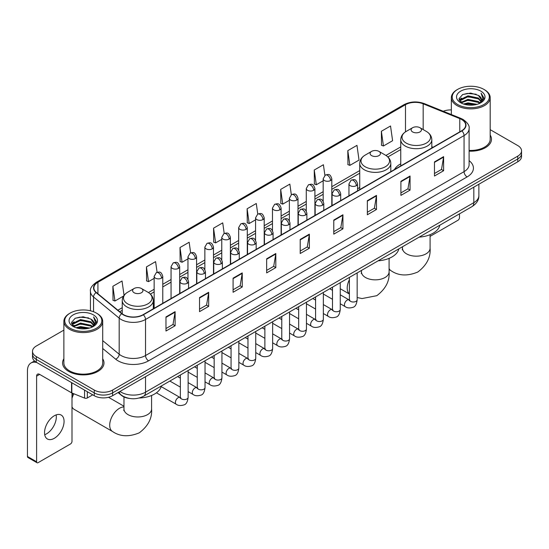 <?xml version="1.0" encoding="UTF-8"?>
<svg xmlns="http://www.w3.org/2000/svg" width="549" height="549" viewBox="0 0 549 549"><rect width="100%" height="100%" fill="white"/><g stroke="black" fill="none" stroke-linecap="round" stroke-linejoin="round"><path stroke-width="0.82" d="M359.739 187.497A22.866 13.203 0 0 0 357.591 188.815M400.749 163.822A22.866 13.203 0 0 0 394.463 169.545M129.694 398.471A12.943 7.473 180 0 1 121.501 395.417L118.035 392.556M63.869 330.121L36.296 346.035A12.943 7.473 0 0 0 32.508 351.319L32.508 356.96A12.943 7.473 0 0 0 36.296 362.244L94.27 395.712A12.943 7.473 0 0 0 112.572 395.712L517.762 161.783A12.943 7.473 0 0 0 521.55 156.492L521.55 153.679A12.943 7.473 0 0 1 517.762 158.963A12.943 7.473 0 0 0 521.55 153.679L521.55 150.858A12.943 7.473 0 0 0 517.762 145.574L490.188 129.66M32.508 351.319A12.943 7.473 0 0 0 36.296 356.603L94.27 390.071A12.943 7.473 0 0 0 112.572 390.071L112.572 392.892L517.762 158.963L112.572 392.892A12.943 7.473 0 0 1 94.27 392.892A12.943 7.473 0 0 0 112.572 392.892L112.572 395.712M36.296 356.603L36.296 359.423L94.27 392.892L36.296 359.423A12.943 7.473 0 0 1 32.508 354.139A12.943 7.473 0 0 0 36.296 359.423L36.296 362.244M63.869 358.785A20.711 11.954 0 0 0 62.572 362.944A20.711 11.954 0 0 0 68.639 371.399A20.711 11.954 0 0 0 91.209 373.993A20.711 11.954 0 0 0 103.994 362.944A20.711 11.954 0 0 0 102.704 358.785A20.711 11.954 0 0 1 103.994 362.944A20.711 11.954 0 0 1 91.209 373.993A20.711 11.954 0 0 1 68.639 371.399A20.711 11.954 0 0 1 62.572 362.944A20.711 11.954 0 0 1 63.869 358.785M461.62 119.504A13.807 7.974 180 0 1 465.662 125.138A13.807 7.974 180 0 1 461.62 130.779L143.083 314.68A13.807 7.974 180 0 1 122.015 313.616L96.377 292.48A13.807 7.974 180 0 1 93.879 287.909A13.807 7.974 180 0 1 97.928 282.268L405.485 104.701A13.807 7.974 180 0 1 423.169 103.809L459.774 118.611A13.807 7.974 180 0 1 461.62 119.504M461.86 119.359A14.15 8.173 0 0 0 459.973 118.447L423.361 103.644A14.15 8.173 0 0 0 405.237 104.564L97.681 282.131A14.15 8.173 0 0 0 96.096 292.596L121.727 313.733A14.15 8.173 0 0 0 143.33 314.824L461.86 130.916A14.15 8.173 0 0 0 461.86 119.359M165.97 316.938L165.97 331.026L175.124 325.742L175.124 311.654L165.97 316.938M165.97 328.528L173.017 324.459L175.083 312.12A3.452 1.99 -120 0 0 175.124 311.654M172.956 324.493L175.124 325.742M199.534 297.558L199.534 311.654L208.682 306.369L208.682 292.274L199.534 297.558M199.534 309.149L206.582 305.079L208.647 292.741A3.452 1.99 -120 0 0 208.682 292.274M206.52 305.114L208.682 306.369M233.092 278.178L233.092 292.274L242.246 286.99L242.246 272.894L233.092 278.178M233.092 289.776L240.139 285.706L242.212 273.368A3.452 1.99 -120 0 0 242.246 272.894M240.078 285.741L242.246 286.99M266.656 258.805L266.656 272.894L275.811 267.61L275.811 253.521L266.656 258.805M266.656 270.396L273.704 266.327L275.77 253.988A3.452 1.99 -120 0 0 275.811 253.521M273.642 266.361L275.811 267.61M434.465 161.921L434.465 176.016L443.619 170.725L443.619 156.637L434.465 161.921M434.465 173.511L441.513 169.442L443.578 157.103A3.452 1.99 -120 0 0 443.619 156.637M441.451 169.476L443.619 170.725M400.9 181.3L400.9 195.389L410.055 190.105L410.055 176.016L400.9 181.3M400.9 192.891L407.955 188.822L410.021 176.483A3.452 1.99 -120 0 0 410.055 176.016M407.893 188.856L410.055 190.105M367.343 200.673L367.343 214.769L376.49 209.485L376.49 195.389L367.343 200.673M367.343 212.264L374.391 208.195L376.456 195.856A3.452 1.99 -120 0 0 376.49 195.389M374.329 208.229L376.49 209.485M333.778 220.053L333.778 234.142L342.933 228.858L342.933 214.769L333.778 220.053M333.778 231.644L340.826 227.574L342.892 215.235A3.452 1.99 -120 0 0 342.933 214.769M340.764 227.609L342.933 228.858M300.214 239.426L300.214 253.521L309.368 248.237L309.368 234.142L300.214 239.426M300.214 251.017L307.268 246.947L309.334 234.608A3.452 1.99 -120 0 0 309.368 234.142M307.207 246.988L309.368 248.237M469.114 151.153A20.711 11.954 0 0 0 491.485 139.233A20.711 11.954 0 0 0 490.188 135.075A20.711 11.954 0 0 1 491.485 139.233A20.711 11.954 0 0 1 469.114 151.153M112.572 390.071L517.762 156.142A12.943 7.473 0 0 0 521.55 150.858M451.353 109.93A12.943 7.473 0 0 0 443.235 111.262M190.647 252.869L189.158 242.246L180.003 247.53L180.154 261.537M157.089 272.29L155.593 261.626L146.439 266.91L146.59 280.916M124.047 295.348L122.036 280.999L112.881 286.283L113.025 300.289M291.327 194.703L289.845 184.114L280.69 189.398L280.834 203.404M324.891 175.351L323.402 164.741L314.254 170.025L314.399 184.032M347.812 150.646L349.878 165.373L359.032 160.088L356.967 145.361L347.812 150.646L347.963 164.652M381.377 131.273L383.442 145.993L392.597 140.709L390.531 125.989L381.377 131.273L381.521 145.279M224.205 233.462L222.722 222.867L213.568 228.158L213.712 242.164M257.762 214.069L256.28 203.494L247.125 208.778L247.276 222.784M247.125 208.778L249.191 223.505L255.566 219.82M249.191 223.505L247.125 222.729M280.69 189.398L282.756 204.125L289.371 200.303M282.756 204.125L280.69 203.35M314.254 170.025L316.32 184.745L323.176 180.786M316.32 184.745L314.254 183.977M349.878 165.373L347.812 164.597M383.442 145.993L381.377 145.224M213.568 228.158L215.633 242.878L221.762 239.343M215.633 242.878L213.568 242.109M180.003 247.53L182.069 262.257L187.957 258.86M182.069 262.257L180.003 261.482M146.439 266.91L148.511 281.63L154.145 278.377M148.511 281.63L146.439 280.862M112.881 286.283L114.947 301.01L123.58 296.028M114.947 301.01L112.881 300.234M430.087 236.358L457.955 220.266A2.155 1.249 120 0 0 459.486 217.624L459.486 213.842M457.653 104.53A18.556 10.712 0 0 0 483.889 104.53A18.556 10.712 0 0 0 483.889 89.384L484.499 89.734A19.414 11.213 0 0 1 490.188 97.66A19.414 11.213 0 0 1 478.2 108.016A19.414 11.213 0 0 1 457.043 105.586A19.414 11.213 0 0 1 451.353 97.66A19.414 11.213 0 0 1 457.043 89.734L457.653 89.384A18.556 10.712 0 0 0 457.653 104.53M469.114 150.399A19.414 11.213 0 0 0 490.188 139.233L490.188 97.66M463.5 104.022L467.981 102.876L477.06 104.331M464.783 104.413L467.981 103.761L475.729 104.66M460.728 102.574L467.981 99.355L478.399 101.551L480.073 102.944M461.16 102.951L467.981 100.234L478.399 102.437L479.613 103.363M460.11 101.984L460.35 99.65L467.981 95.828L478.399 98.031L481.253 101.263M460.021 101.558L460.35 100.529L467.981 96.713L478.399 98.909L481.048 101.689M479.503 103.452A10.788 6.231 0 0 0 481.562 99.794A10.788 6.231 0 0 0 478.399 95.389L481.555 100.007M480.842 91.141A14.24 8.221 0 0 0 460.735 91.127A14.24 8.221 0 0 0 460.638 102.732A14.24 8.221 0 0 0 460.7 102.766A14.24 8.221 0 0 0 480.903 102.732A14.24 8.221 0 0 0 480.842 91.141M478.399 95.389L470.651 93.076L462.683 94.538L458.991 98.71L461.441 103.157M480.382 103.02L483.827 98.655L483.895 97.873L481.096 93.193L482.859 98.436L479.613 103.397M484.499 89.734L483.889 89.384A18.556 10.712 0 0 0 457.653 89.384M481.096 93.193L483.889 98.051M462.498 94.634L467.377 93.426L476.113 94.208M459.136 100.302L460.728 99.053M464.228 97.557L467.377 96.953L475.805 97.64M464.228 101.085L467.377 100.474L475.805 101.167M464.873 104.44L467.377 103.994L475.722 104.667M459.039 99.952L461.654 98.099M460.433 102.32L461.654 101.62M412.622 131.938A5.181 2.992 0 0 0 419.944 131.938A5.181 2.992 0 0 0 419.944 127.711L426.367 131.424A14.267 8.242 0 0 1 426.367 143.076A14.267 8.242 0 0 1 406.191 143.076A14.267 8.242 0 0 1 406.191 131.424C402.678 133.51 400.859 136.282 400.749 139.741A15.537 8.969 0 0 0 405.292 146.082A15.537 8.969 0 0 0 422.222 148.024A15.537 8.969 0 0 0 431.816 139.741C431.699 136.282 429.881 133.51 426.367 131.424L419.944 127.711A5.181 2.992 0 0 0 412.622 127.711A5.181 2.992 0 0 0 412.622 131.938M419.134 237.141A23.731 13.704 0 0 0 439.838 225.186M371.611 155.614A5.181 2.992 0 0 0 378.934 155.614A5.181 2.992 0 0 0 378.934 151.387L385.364 155.099A14.267 8.242 0 0 1 385.364 166.752A14.267 8.242 0 0 1 365.181 166.752A14.267 8.242 0 0 1 365.181 155.099C361.667 157.186 359.856 159.958 359.739 163.417A15.537 8.969 0 0 0 364.289 169.758A15.537 8.969 0 0 0 381.219 171.7A15.537 8.969 0 0 0 390.806 163.417C390.689 159.958 388.877 157.186 385.364 155.099L378.934 151.387A5.181 2.992 0 0 0 371.611 151.387A5.181 2.992 0 0 0 371.611 155.614M378.124 260.816A23.731 13.704 0 0 0 398.835 248.862M71.994 395.541A9.491 5.483 -60 0 1 72.935 393.393M73.895 393.784A13.807 7.974 120 0 0 71.994 398.3M71.994 406.864A13.807 7.974 120 0 0 74.122 409.328L112.566 431.521A13.807 7.974 -60 0 1 110.452 420.459A13.807 7.974 -60 0 1 119.469 408.291A13.807 7.974 -60 0 1 123.971 406.96M134.114 292.734A5.181 2.992 0 0 0 141.436 292.734A5.181 2.992 0 0 0 141.436 288.506L147.866 292.212A14.267 8.242 0 0 1 147.866 303.865A14.267 8.242 0 0 1 127.684 303.865A14.267 8.242 0 0 1 127.684 292.212C124.17 294.305 122.358 297.078 122.242 300.529A15.537 8.969 0 0 0 126.792 306.87A15.537 8.969 0 0 0 143.721 308.819A15.537 8.969 0 0 0 153.308 300.529C153.198 297.078 151.38 294.305 147.866 292.212L141.436 288.506A5.181 2.992 0 0 0 134.114 288.506A5.181 2.992 0 0 0 134.114 292.734M139.137 398.011A23.731 13.704 0 0 0 161.337 385.981M56.142 414.893A13.807 7.974 -60 0 1 46.555 433.834A13.807 7.974 -60 0 1 44.709 434.698M54.296 438.308A13.807 7.974 120 0 0 63.32 426.141A13.807 7.974 120 0 0 61.207 415.071A13.807 7.974 120 0 0 54.296 415.758A13.807 7.974 120 0 0 45.279 427.925A13.807 7.974 120 0 0 47.392 438.987A13.807 7.974 120 0 0 54.296 438.308M87.325 391.705L87.325 397.956L92.74 394.827M36.941 362.615A17.259 9.964 -120 0 0 31.025 362.971A17.259 9.964 -120 0 0 27.45 370.87L27.45 456.487L36.605 461.771L36.605 376.161A4.317 2.491 60 0 1 37.497 374.185A4.317 2.491 60 0 1 39.652 374.397L71.555 392.816L71.555 382.598M36.605 461.771A2.155 1.249 120 0 0 37.051 462.759L27.896 457.475A2.155 1.249 -60 0 1 27.45 456.487M37.051 462.759A2.155 1.249 120 0 0 38.128 462.649L70.471 443.976A2.155 1.249 120 0 0 71.994 441.334L71.994 393.015M87.325 397.956A2.155 1.249 180 0 1 84.567 398.094L71.844 392.954A2.155 1.249 180 0 1 71.555 392.816M70.162 328.24A18.556 10.712 0 0 0 96.404 328.24A18.556 10.712 0 0 0 96.404 313.095L97.015 313.445A19.414 11.213 0 0 1 102.704 321.371A19.414 11.213 0 0 1 90.715 331.733A19.414 11.213 0 0 1 69.558 329.297A19.414 11.213 0 0 1 63.869 321.371A19.414 11.213 0 0 1 69.551 313.445L70.162 313.095A18.556 10.712 0 0 0 70.162 328.24M63.869 321.371L63.869 362.944A19.414 11.213 0 0 0 69.558 370.87A19.414 11.213 0 0 0 90.715 373.306A19.414 11.213 0 0 0 102.704 362.944L102.704 321.371M76.016 327.739L80.49 326.593L89.569 328.048M77.299 328.13L80.49 327.472L88.245 328.377M73.237 326.284L80.49 323.066L90.914 325.269L92.589 326.655M73.669 326.669L80.49 323.951L90.914 326.147L92.122 327.074M72.626 325.701L72.866 323.361L80.49 319.545L90.914 321.741L93.762 324.981M72.53 325.269L72.866 324.239L80.49 320.424L90.914 322.627L93.563 325.399M92.012 327.163A10.788 6.231 0 0 0 94.071 323.505A10.788 6.231 0 0 0 90.914 319.099L94.064 323.718M93.351 314.858A14.24 8.221 0 0 0 73.25 314.838A14.24 8.221 0 0 0 73.154 326.449A14.24 8.221 0 0 0 73.216 326.483A14.24 8.221 0 0 0 93.412 326.449A14.24 8.221 0 0 0 93.351 314.858M90.914 319.099L83.16 316.787L75.199 318.255L71.507 322.428L73.95 326.875M92.898 326.73L96.336 322.366L96.404 321.584L93.605 316.91L95.368 322.146L92.129 327.115M97.015 313.445L96.404 313.095A18.556 10.712 0 0 0 70.162 313.095M93.605 316.91L96.404 321.762M75.014 318.345L79.886 317.144L88.629 317.926M71.645 324.013L73.237 322.764M76.743 321.275L79.886 320.664L88.314 321.357M76.743 324.795L79.886 324.185L88.314 324.878M77.388 328.151L79.886 327.712L88.231 328.377M71.555 323.67L74.163 321.81M72.942 326.037L74.163 325.331M119.957 391.451A17.259 9.964 0 0 0 121.116 392.185A17.259 9.964 0 0 0 145.526 392.185L473.821 202.65A17.259 9.964 0 0 0 478.879 195.602C479.002 199.884 476.724 203.549 472.037 206.596L143.742 396.138A8.633 4.982 60 0 0 145.526 392.185L145.526 376.689M473.821 187.147L473.821 202.65A8.633 4.982 60 0 1 472.037 206.596M119.257 391.849A8.633 5.771 129.5 0 0 120.766 394.656L118.145 392.494M517.762 161.783L517.762 156.142M94.27 395.712L94.27 390.071M469.114 160.651A21.576 12.455 180 0 1 467.11 176.929L148.58 360.83A4.317 2.491 60 0 1 145.526 355.546L464.063 171.645A17.259 9.964 0 0 0 469.114 164.597L469.114 128.521A17.259 9.964 180 0 1 464.063 135.569A4.317 2.491 -120 0 0 461.86 130.916M148.58 360.83A21.576 12.455 180 0 1 118.069 360.83A21.576 12.455 180 0 1 115.647 359.17L102.704 348.491M121.727 313.733A4.317 2.889 129.5 0 0 119.181 318.139L119.181 354.215A17.259 9.964 0 0 0 121.116 355.546A17.259 9.964 0 0 0 145.526 355.546L145.526 319.47A17.259 9.964 180 0 1 119.181 318.139L93.55 297.002A17.259 9.964 180 0 1 90.427 291.293L90.427 310.782M469.114 128.521C469.69 125.824 467.707 122.818 463.164 119.504L460.899 118.399A4.317 2.018 112 0 0 459.973 118.447M460.899 118.399L424.288 103.603C417.144 101.071 410.357 101.435 403.934 104.701A4.317 2.491 60 0 1 405.237 104.564M97.681 282.131A4.317 2.491 -120 0 0 96.377 282.268C91.896 285.487 89.919 288.493 90.427 291.293M96.096 292.596A4.317 2.889 129.5 0 0 93.55 297.002L93.55 311.743M424.288 103.603A4.317 2.018 112 0 0 423.361 103.644M143.33 314.824A4.317 2.491 60 0 1 145.526 319.47L464.063 135.569L464.063 171.645A4.317 2.491 60 0 0 467.11 176.929M102.704 340.627L119.181 354.215A4.317 2.889 -50.5 0 1 115.647 359.17M97.928 282.268L97.928 293.756M459.774 118.611L459.774 131.842M423.169 103.809L423.169 129.571M433.058 147.269L431.816 146.761M405.485 104.701L405.485 131.856M400.749 146.899L385.94 155.449M359.739 170.574L331.809 186.701M323.176 191.683L314.906 196.46M306.273 201.442L298.004 206.218M289.371 211.2L281.102 215.977M272.469 220.959L264.199 225.735M255.566 230.717L247.29 235.494M238.664 240.476L230.388 245.252M221.762 250.234L213.486 255.011M204.859 259.993L196.583 264.769M187.957 269.751L179.681 274.527M171.055 279.51L162.779 284.286M154.145 289.268L148.443 292.562M122.242 307.687L117.877 310.206M300.214 239.872L309.334 234.608M333.778 220.499L342.892 215.235M367.343 201.119L376.456 195.856M400.9 181.746L410.021 176.483M434.465 162.367L443.578 157.103M266.656 259.252L275.77 253.988M233.092 278.631L242.212 273.368M199.534 298.004L208.647 292.741M165.97 317.384L175.083 312.12M430.087 234.684L430.087 248.203A13.807 7.974 180 0 1 426.045 253.837A13.807 7.974 180 0 1 406.514 253.837A13.807 7.974 180 0 1 402.472 248.203L402.293 249.829M430.087 248.203C430.8 257.282 426.71 265.222 417.823 272.009C407.495 276.312 398.581 275.886 391.066 270.726A13.807 7.974 -60 0 1 389.083 268.557M389.083 259.252A13.807 7.974 -60 0 1 389.447 258.202M389.083 258.359L389.083 271.879A13.807 7.974 180 0 1 385.034 277.513A13.807 7.974 180 0 1 365.51 277.513A13.807 7.974 180 0 1 361.468 271.879L361.283 273.505M349.39 293.935A13.807 7.974 -60 0 1 349.39 279.709M151.586 395.472L151.586 408.991A13.807 7.974 180 0 1 147.544 414.632A13.807 7.974 180 0 1 128.013 414.632A13.807 7.974 180 0 1 123.971 408.991L123.786 410.625M356.328 185.686A4.317 2.491 0 0 0 357.591 183.922C355.841 178.384 354.139 179.489 351.12 180.182A4.317 2.491 60 0 1 353.275 180.401A4.317 2.491 -120 0 1 356.328 185.686A4.317 2.491 0 0 1 350.221 185.686A4.317 2.491 0 0 1 348.958 183.922L351.12 180.182M340.256 303.775L345.232 306.651A3.884 2.244 -60 0 1 344.635 303.535A3.884 2.244 -60 0 1 347.174 300.111A3.884 2.244 -60 0 1 347.345 300.022A3.884 2.244 -60 0 1 349.116 299.919L340.256 294.806M349.617 300.31L349.267 300.598L349.39 299.761A3.884 2.244 -0 0 0 350.53 301.346A3.884 2.244 -0 0 0 355.841 301.442A3.884 2.244 -0 0 0 357.159 299.761C356.624 304.27 355.23 306.788 352.966 307.316C349.727 308.305 347.146 308.078 345.232 306.651M339.426 195.444A4.317 2.491 0 0 0 340.689 193.68C338.939 188.149 337.237 189.247 334.217 189.947A4.317 2.491 60 0 1 336.372 190.16A4.317 2.491 -120 0 1 339.426 195.444A4.317 2.491 0 0 1 333.318 195.444A4.317 2.491 0 0 1 332.056 193.68L334.217 189.947M323.354 313.534L328.329 316.409A3.884 2.244 -60 0 1 327.732 313.294A3.884 2.244 -60 0 1 330.272 309.869A3.884 2.244 -60 0 1 330.443 309.78A3.884 2.244 -60 0 1 332.214 309.677L323.354 304.565M332.708 310.068L332.365 310.357L332.488 309.519A3.884 2.244 -0 0 0 333.627 311.105A3.884 2.244 -0 0 0 338.939 311.201A3.884 2.244 -0 0 0 340.256 309.519C339.721 314.028 338.328 316.547 336.063 317.075C332.818 318.063 330.244 317.844 328.329 316.409M322.517 205.202A4.317 2.491 0 0 0 323.786 203.439C322.03 197.908 320.328 199.006 317.308 199.706A4.317 2.491 60 0 1 319.47 199.918A4.317 2.491 -120 0 1 322.517 205.202A4.317 2.491 0 0 1 316.416 205.202A4.317 2.491 0 0 1 315.153 203.439L317.308 199.706M306.452 323.292L311.427 326.168A3.884 2.244 -60 0 1 310.83 323.052A3.884 2.244 -60 0 1 313.369 319.635A3.884 2.244 -60 0 1 313.541 319.539A3.884 2.244 -60 0 1 315.311 319.443L306.452 314.323M315.805 319.834L315.462 320.115L315.586 319.278A3.884 2.244 -0 0 0 316.725 320.863A3.884 2.244 -0 0 0 322.037 320.959A3.884 2.244 -0 0 0 323.354 319.278C322.819 323.786 321.426 326.305 319.161 326.833C315.915 327.822 313.335 327.602 311.427 326.168M305.615 214.961A4.317 2.491 0 0 0 306.884 213.197C305.127 207.666 303.425 208.764 300.406 209.464A4.317 2.491 60 0 1 302.568 209.677A4.317 2.491 -120 0 1 305.615 214.961A4.317 2.491 0 0 1 299.514 214.961A4.317 2.491 0 0 1 298.251 213.197L300.406 209.464M289.549 333.051L294.525 335.926A3.884 2.244 -60 0 1 293.928 332.811A3.884 2.244 -60 0 1 296.467 329.393A3.884 2.244 -60 0 1 296.638 329.297A3.884 2.244 -60 0 1 298.402 329.201L289.549 324.082M298.903 329.592L298.56 329.874L298.683 329.036A3.884 2.244 -0 0 0 299.823 330.622A3.884 2.244 -0 0 0 305.134 330.718A3.884 2.244 -0 0 0 306.452 329.036C305.917 333.545 304.523 336.063 302.259 336.592C299.013 337.58 296.433 337.361 294.525 335.926M288.712 224.719A4.317 2.491 0 0 0 289.975 222.956C288.225 217.425 286.523 218.523 283.504 219.223A4.317 2.491 60 0 1 285.665 219.435A4.317 2.491 -120 0 1 288.712 224.719A4.317 2.491 0 0 1 282.611 224.719A4.317 2.491 0 0 1 281.349 222.956L283.504 219.223M272.64 342.809L277.622 345.685A3.884 2.244 -60 0 1 277.025 342.569A3.884 2.244 -60 0 1 279.558 339.152A3.884 2.244 -60 0 1 279.736 339.056A3.884 2.244 -60 0 1 281.5 338.959L272.64 333.84M282.001 339.351L281.658 339.639L281.781 338.795A3.884 2.244 -0 0 0 282.92 340.38A3.884 2.244 -0 0 0 288.232 340.476A3.884 2.244 -0 0 0 289.549 338.795C289.014 343.303 287.614 345.822 285.356 346.35C282.111 347.339 279.53 347.119 277.622 345.685M271.81 234.478A4.317 2.491 0 0 0 273.073 232.714C271.323 227.183 269.621 228.281 266.601 228.981A4.317 2.491 60 0 1 268.763 229.194A4.317 2.491 -120 0 1 271.81 234.478A4.317 2.491 0 0 1 265.709 234.478A4.317 2.491 0 0 1 264.446 232.714L266.601 228.981M255.738 352.568L260.713 355.443A3.884 2.244 -60 0 1 260.123 352.328A3.884 2.244 -60 0 1 262.655 348.91A3.884 2.244 -60 0 1 262.827 348.814A3.884 2.244 -60 0 1 264.597 348.718L255.738 343.599M265.098 349.109L264.755 349.397L264.879 348.553A3.884 2.244 -0 0 0 266.011 350.138A3.884 2.244 -0 0 0 271.33 350.235A3.884 2.244 -0 0 0 272.64 348.553C272.112 353.062 270.712 355.587 268.454 356.109C265.208 357.097 262.628 356.877 260.713 355.443M254.908 244.236A4.317 2.491 0 0 0 256.17 242.473C254.42 236.942 252.718 238.04 249.699 238.74A4.317 2.491 60 0 1 251.854 238.952A4.317 2.491 -120 0 1 254.908 244.236A4.317 2.491 0 0 1 248.807 244.236A4.317 2.491 0 0 1 247.544 242.473L249.699 238.74M238.836 362.326L243.811 365.202A3.884 2.244 -60 0 1 243.221 362.086A3.884 2.244 -60 0 1 245.753 358.669A3.884 2.244 -60 0 1 245.925 358.572A3.884 2.244 -60 0 1 247.695 358.476L238.836 353.357M248.196 358.868L247.846 359.156L247.976 358.312A3.884 2.244 -0 0 0 249.109 359.897A3.884 2.244 -0 0 0 254.427 359.993A3.884 2.244 -0 0 0 255.738 358.312C255.21 362.827 253.81 365.346 251.552 365.874C248.306 366.856 245.726 366.636 243.811 365.202M238.005 253.995A4.317 2.491 0 0 0 239.268 252.231C237.518 246.7 235.816 247.798 232.797 248.498A4.317 2.491 60 0 1 234.951 248.711A4.317 2.491 -120 0 1 238.005 253.995A4.317 2.491 0 0 1 231.904 253.995A4.317 2.491 0 0 1 230.642 252.231L232.797 248.498M221.933 372.085L226.909 374.96A3.884 2.244 -60 0 1 226.312 371.845A3.884 2.244 -60 0 1 228.851 368.427A3.884 2.244 -60 0 1 229.022 368.331A3.884 2.244 -60 0 1 230.793 368.235L221.933 363.115M231.294 368.626L230.944 368.914L231.067 368.07A3.884 2.244 -0 0 0 232.206 369.655A3.884 2.244 -0 0 0 237.525 369.758A3.884 2.244 -0 0 0 238.836 368.07C238.307 372.586 236.907 375.104 234.649 375.633C231.404 376.614 228.823 376.394 226.909 374.96M221.103 263.753A4.317 2.491 0 0 0 222.366 261.99C220.616 256.458 218.914 257.563 215.894 258.256A4.317 2.491 60 0 1 218.049 258.469A4.317 2.491 -120 0 1 221.103 263.753A4.317 2.491 0 0 1 215.002 263.753A4.317 2.491 0 0 1 213.739 261.99L215.894 258.256M205.031 381.843L210.006 384.719A3.884 2.244 -60 0 1 209.409 381.61A3.884 2.244 -60 0 1 211.948 378.186A3.884 2.244 -60 0 1 212.12 378.089A3.884 2.244 -60 0 1 213.89 377.993L205.031 372.881M214.391 378.385L214.041 378.673L214.165 377.836A3.884 2.244 -0 0 0 215.304 379.421A3.884 2.244 -0 0 0 220.623 379.517A3.884 2.244 -0 0 0 221.933 377.836C221.405 382.344 220.005 384.863 217.747 385.391C214.501 386.372 211.921 386.153 210.006 384.719M204.201 273.512A4.317 2.491 0 0 0 205.463 271.748C203.713 266.217 202.011 267.322 198.992 268.015A4.317 2.491 60 0 1 201.147 268.228A4.317 2.491 -120 0 1 204.201 273.512A4.317 2.491 0 0 1 198.1 273.512A4.317 2.491 0 0 1 196.83 271.748L198.992 268.015M188.129 391.602L193.104 394.477A3.884 2.244 -60 0 1 192.507 391.368A3.884 2.244 -60 0 1 195.046 387.944A3.884 2.244 -60 0 1 195.218 387.848A3.884 2.244 -60 0 1 196.988 387.752L188.129 382.639M197.489 388.143L197.139 388.431L197.263 387.594A3.884 2.244 -0 0 0 198.402 389.179A3.884 2.244 -0 0 0 203.713 389.275A3.884 2.244 -0 0 0 205.031 387.594C204.496 392.103 203.103 394.621 200.845 395.15C197.599 396.138 195.019 395.911 193.104 394.477M187.298 283.27A4.317 2.491 0 0 0 188.561 281.513C186.811 275.975 185.109 277.08 182.09 277.773A4.317 2.491 60 0 1 184.244 277.986A4.317 2.491 -120 0 1 187.298 283.27A4.317 2.491 0 0 1 181.191 283.27A4.317 2.491 0 0 1 179.928 281.513L182.09 277.773M156.417 392.816L176.202 404.236A3.884 2.244 -60 0 1 175.605 401.127A3.884 2.244 -60 0 1 178.144 397.702A3.884 2.244 -60 0 1 178.315 397.606A3.884 2.244 -60 0 1 180.086 397.51L161.18 386.599M180.587 397.901L180.237 398.19L180.36 397.352A3.884 2.244 -0 0 0 181.499 398.938A3.884 2.244 -0 0 0 186.811 399.034A3.884 2.244 -0 0 0 188.129 397.352C187.593 401.861 186.2 404.38 183.936 404.908C180.696 405.896 178.116 405.67 176.202 404.236M330.546 180.559A4.317 2.491 0 0 0 331.809 178.796C330.059 173.264 328.357 174.362 325.337 175.062A4.317 2.491 60 0 1 327.492 175.275A4.317 2.491 -120 0 1 330.546 180.559A4.317 2.491 0 0 1 324.445 180.559A4.317 2.491 0 0 1 323.176 178.796L325.337 175.062M313.644 190.318A4.317 2.491 0 0 0 314.906 188.554C313.156 183.023 311.455 184.121 308.435 184.821A4.317 2.491 60 0 1 310.59 185.034A4.317 2.491 -120 0 1 313.644 190.318A4.317 2.491 0 0 1 307.536 190.318A4.317 2.491 0 0 1 306.273 188.554L308.435 184.821M296.741 200.076A4.317 2.491 0 0 0 298.004 198.313C296.254 192.781 294.552 193.879 291.533 194.579A4.317 2.491 60 0 1 293.688 194.792A4.317 2.491 -120 0 1 296.741 200.076A4.317 2.491 0 0 1 290.634 200.076A4.317 2.491 0 0 1 289.371 198.313L291.533 194.579M279.832 209.835A4.317 2.491 0 0 0 281.102 208.071C279.345 202.54 277.643 203.638 274.624 204.338A4.317 2.491 60 0 1 276.785 204.551A4.317 2.491 -120 0 1 279.832 209.835A4.317 2.491 0 0 1 273.731 209.835A4.317 2.491 0 0 1 272.469 208.071L274.624 204.338M262.93 219.593A4.317 2.491 0 0 0 264.199 217.829C262.443 212.298 260.741 213.396 257.721 214.096A4.317 2.491 60 0 1 259.883 214.309A4.317 2.491 -120 0 1 262.93 219.593A4.317 2.491 0 0 1 256.829 219.593A4.317 2.491 0 0 1 255.566 217.829L257.721 214.096M246.027 229.352A4.317 2.491 0 0 0 247.29 227.588C245.54 222.057 243.838 223.155 240.819 223.855A4.317 2.491 60 0 1 242.981 224.067A4.317 2.491 -120 0 1 246.027 229.352A4.317 2.491 0 0 1 239.927 229.352A4.317 2.491 0 0 1 238.664 227.588L240.819 223.855M229.125 239.11A4.317 2.491 0 0 0 230.388 237.346C228.638 231.815 226.936 232.913 223.917 233.613A4.317 2.491 60 0 1 226.078 233.826A4.317 2.491 -120 0 1 229.125 239.11A4.317 2.491 0 0 1 223.024 239.11A4.317 2.491 0 0 1 221.762 237.346L223.917 233.613M212.223 248.869A4.317 2.491 0 0 0 213.486 247.105C211.736 241.574 210.034 242.679 207.014 243.372A4.317 2.491 60 0 1 209.169 243.584A4.317 2.491 -120 0 1 212.223 248.869A4.317 2.491 0 0 1 206.122 248.869A4.317 2.491 0 0 1 204.859 247.105L207.014 243.372M195.32 258.627A4.317 2.491 0 0 0 196.583 256.863C194.833 251.332 193.131 252.437 190.112 253.13A4.317 2.491 60 0 1 192.267 253.343A4.317 2.491 -120 0 1 195.32 258.627A4.317 2.491 0 0 1 189.22 258.627A4.317 2.491 0 0 1 187.957 256.863L190.112 253.13M178.418 268.386A4.317 2.491 0 0 0 179.681 266.629C177.931 261.091 176.229 262.196 173.21 262.889A4.317 2.491 60 0 1 175.364 263.101A4.317 2.491 -120 0 1 178.418 268.386A4.317 2.491 0 0 1 172.317 268.386A4.317 2.491 0 0 1 171.055 266.629L173.21 262.889M161.516 278.144A4.317 2.491 0 0 0 162.779 276.387C161.029 270.849 159.327 271.954 156.307 272.647A4.317 2.491 60 0 1 158.462 272.86A4.317 2.491 -120 0 1 161.516 278.144A4.317 2.491 0 0 1 155.415 278.144A4.317 2.491 0 0 1 154.145 276.387L156.307 272.647M36.605 376.161L39.652 374.397M71.844 382.763L71.844 392.954M84.567 398.094L84.567 390.106M143.742 396.138C136.797 399.631 129.852 399.631 122.907 396.138L120.766 394.656M478.879 195.602L478.879 184.231M403.934 104.701L96.377 282.268M400.749 149.527L387.869 156.959M359.739 173.196L331.809 189.323M323.176 194.305L314.906 199.081M306.273 204.063L298.004 208.84M289.371 213.822L281.102 218.598M272.469 223.587L264.199 228.363M255.566 233.346L247.29 238.122M238.664 243.104L230.388 247.88M221.762 252.863L213.486 257.639M204.859 262.621L196.583 267.397M187.957 272.379L179.681 277.156M171.055 282.138L162.779 286.914M154.145 291.896L150.371 294.079M122.242 310.315L119.751 311.757M459.987 101.833L459.987 101.119M451.353 114.542L451.353 97.66M391.066 270.726L389.083 269.58M431.816 147.983L431.816 139.741M400.749 165.922L400.749 139.741M412.622 127.711L406.191 131.424M402.472 246.762L402.472 248.203M389.083 271.879C389.797 280.958 385.707 288.898 376.813 295.685L362.031 298.56L357.159 297.517M349.39 294.017L340.256 288.74M390.806 171.659L390.806 163.417M359.739 189.597L359.739 163.417M371.611 151.387L365.181 155.099M361.468 270.437L361.468 271.879M151.586 408.991C152.299 418.077 148.209 426.01 139.316 432.804C128.994 437.107 120.08 436.681 112.566 431.521M153.308 308.778L153.308 300.529M122.242 313.802L122.242 300.529M134.114 288.506L127.684 292.212M123.971 406.219L108.517 397.298M123.971 396.941L123.971 408.991M349.905 300.234L349.116 299.919M357.159 272.922L357.159 299.761M357.591 190.839L357.591 183.922M332.488 299.294L323.354 294.017M349.39 277.41L349.39 299.761M348.958 195.821L348.958 183.922M332.488 290.325L329.757 288.747M333.003 309.993L332.214 309.677M340.256 282.68L340.256 309.519M340.689 200.598L340.689 193.68M315.586 309.053L306.452 303.775M332.488 287.168L332.488 309.519M332.056 205.58L332.056 193.68M315.586 300.083L312.855 298.505M316.094 319.751L315.311 319.443M323.354 292.439L323.354 319.278M323.786 210.356L323.786 203.439M298.683 318.811L289.549 313.534M315.586 296.927L315.586 319.278M315.153 215.338L315.153 203.439M298.683 309.842L295.945 308.264M299.191 329.51L298.402 329.201M306.452 302.197L306.452 329.036M306.884 220.115L306.884 213.197M281.781 328.57L272.64 323.292M298.683 306.685L298.683 329.036M298.251 225.097L298.251 213.197M281.781 319.6L279.043 318.022M282.289 339.268L281.5 338.959M289.549 311.956L289.549 338.795M289.975 229.873L289.975 222.956M264.879 338.328L255.738 333.051M281.781 316.444L281.781 338.795M281.349 234.855L281.349 222.956M264.879 329.359L262.141 327.78M265.387 349.027L264.597 348.718M272.64 321.714L272.64 348.553M273.073 239.632L273.073 232.714M247.976 348.087L238.836 342.809M264.879 326.202L264.879 348.553M264.446 244.614L264.446 232.714M247.976 339.117L245.238 337.539M248.484 358.785L247.695 358.476M255.738 331.472L255.738 358.312M256.17 249.39L256.17 242.473M231.067 357.845L221.933 352.568M247.976 335.961L247.976 358.312M247.544 254.372L247.544 242.473M231.067 348.876L228.336 347.297M231.582 368.544L230.793 368.235M238.836 341.231L238.836 368.07M239.268 259.149L239.268 252.231M214.165 367.604L205.031 362.326M231.067 345.719L231.067 368.07M230.642 264.131L230.642 252.231M214.165 358.634L211.434 357.056M214.68 378.302L213.89 377.993M221.933 350.996L221.933 377.836M222.366 268.907L222.366 261.99M197.263 377.362L188.129 372.085M214.165 355.478L214.165 377.836M213.739 273.889L213.739 261.99M197.263 368.393L194.531 366.814M197.777 388.061L196.988 387.752M205.031 360.755L205.031 387.594M205.463 278.666L205.463 271.748M180.36 387.12L169.861 381.061M197.263 365.236L197.263 387.594M196.83 283.648L196.83 271.748M180.36 378.151L177.629 376.573M180.875 397.819L180.086 397.51M188.129 370.513L188.129 397.352M188.561 288.424L188.561 281.513M180.36 374.994L180.36 397.352M179.928 293.406L179.928 281.513M331.809 205.724L331.809 178.796M323.176 201.236L323.176 178.796M314.906 215.483L314.906 188.554M306.273 210.994L306.273 188.554M298.004 225.241L298.004 198.313M289.371 220.753L289.371 198.313M281.102 234.999L281.102 208.071M272.469 230.511L272.469 208.071M264.199 244.758L264.199 217.829M255.566 240.27L255.566 217.829M247.29 254.516L247.29 227.588M238.664 250.028L238.664 227.588M230.388 264.275L230.388 237.346M221.762 259.787L221.762 237.346M213.486 274.033L213.486 247.105M204.859 269.545L204.859 247.105M196.583 283.792L196.583 256.863M187.957 279.304L187.957 256.863M179.681 293.55L179.681 266.629M171.055 298.532L171.055 266.629M162.779 303.309L162.779 276.387M154.145 308.291L154.145 276.387M31.025 362.971L34.518 360.954M72.495 325.55L72.495 324.83"/></g></svg>
